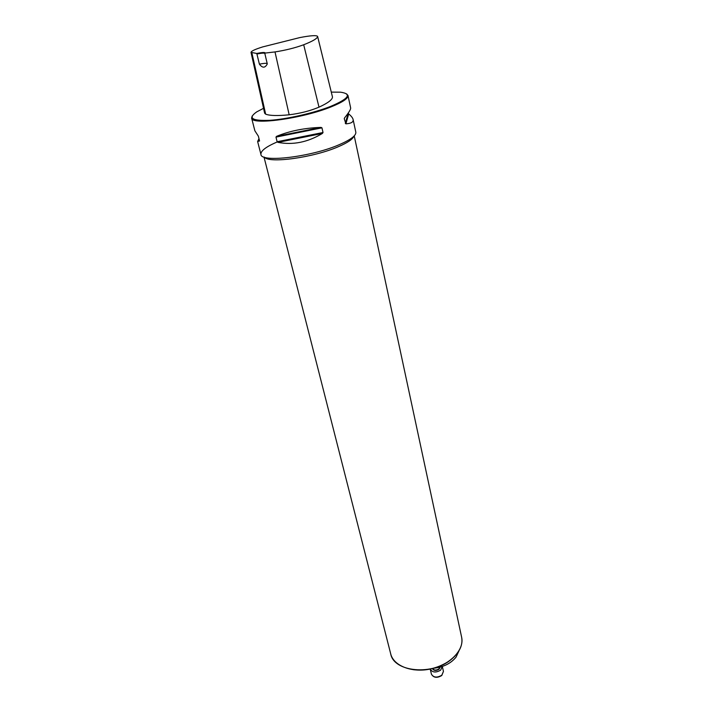 <?xml version="1.0" encoding="UTF-8"?>
<svg xmlns="http://www.w3.org/2000/svg" width="713" height="713" viewBox="0 0 713 713"><rect width="100%" height="100%" fill="white"/><g stroke="black" fill="none" stroke-linecap="round" stroke-linejoin="round"><path stroke-width="1.07" d="M252.188 115.987L251.618 118.082C251.19 125.524 302.401 118.59 331.037 106.897C342.677 102.2 348.327 98.394 347.989 95.48L346.554 93.858M348.211 113.091L348.693 113.92C351.286 116.067 352.757 117.939 353.113 119.517L355.814 132.172C356.25 135.532 350.778 139.677 339.388 144.614C311.394 156.913 260.815 162.929 260.931 154.427C260.566 150.808 266.341 146.495 278.275 141.504M323.025 132.511L322.383 133.456C307.731 142.279 292.936 145.247 277.999 142.368L277.125 141.735L275.984 137.11L276.519 136.37C289.523 130.978 304.353 127.983 321.01 127.395L321.964 127.841L323.025 132.511L277.125 141.735M353.113 119.517C353.603 122.012 351.197 123.456 345.894 123.848L344.299 118.804L344.593 117.868C348.862 112.565 350.876 109.249 350.644 107.93L347.989 95.48M251.618 118.082L254.88 130.8L258.373 136.183L259.568 140.969L257.625 141.504L258.997 138.625M264.817 53.609L265.129 53.074C265.254 52.201 262.473 52.325 256.787 53.448L259.398 64.161C262.473 68.216 265.102 68.136 267.286 63.912L264.835 53.457C264.354 52.887 261.814 53.056 257.206 53.947M256.787 53.448L251.012 52.388C251.208 51.104 255.111 49.268 262.732 46.898L299.781 37.593C310.431 35.534 316.367 35.133 317.606 36.381L317.624 36.515C317.437 38.431 312.793 41.185 303.693 44.759C295.111 47.896 285.548 50.284 275.004 51.924L265.129 53.074M251.021 52.432L264.648 113.224L265.655 114.16C269.719 115.738 277.562 115.943 289.166 114.793C300.226 113.429 310.173 110.88 318.996 107.164C327.98 103.02 332.472 99.633 332.481 96.986L317.615 36.425M263.552 108.314L256.742 111.87C247.705 118.171 251.983 120.996 269.576 120.337C286.778 119.223 313.711 113.082 330.618 106.406C348.835 98.67 352.169 93.929 340.636 92.191L331.304 92.111M259.398 64.161C263.605 63.323 266.199 63.109 267.188 63.519M448.254 661.584L447.416 662.127C436.917 668.455 425.625 670.995 413.522 669.73M448.548 661.477L454.823 656.254M458.931 650.924L456.062 657.119C450.874 663.509 443.317 667.234 433.388 668.286M430.224 669.106L431.418 674.168C433.549 677.626 437.007 677.983 441.802 675.229L443.441 671.396L442.31 666.459L440.634 670.158C435.83 672.903 432.363 672.555 430.224 669.106L430.206 669.044M251.912 52.976L265.655 114.16M275.004 51.924L289.166 114.793M303.693 44.759L318.996 107.164M317.624 36.515L332.481 96.986M321.01 127.395L276.519 136.37M321.964 127.841L275.984 137.11M322.383 133.456L277.999 142.368M348.693 113.92L345.894 123.848M348.229 113.171L345.306 123.42M344.566 117.903L344.299 118.804M461.632 637.235C464.484 649.472 450.705 664.347 431.615 668.741C412.551 673.295 393.603 666.094 390.706 653.866C393.826 672.252 433.112 675.888 452.033 658.767C459.814 651.905 463.013 644.73 461.632 637.235L354.227 135.88M353.862 136.254C352.659 139.293 347.489 142.778 338.336 146.709C313.729 157.528 269.077 163.678 264.487 157.216M432.631 668.491C434.003 670.425 436.071 670.585 438.825 668.972L439.859 667.199M440.153 667.118L439.048 669.266C435.946 671.022 433.718 670.79 432.381 668.553M260.931 154.427L257.625 141.504M344.29 118.625L344.441 118.091M390.706 653.866L263.997 157.038M443.441 671.396L441.784 675.496C437.069 678.286 433.611 677.84 431.418 674.168"/></g></svg>
